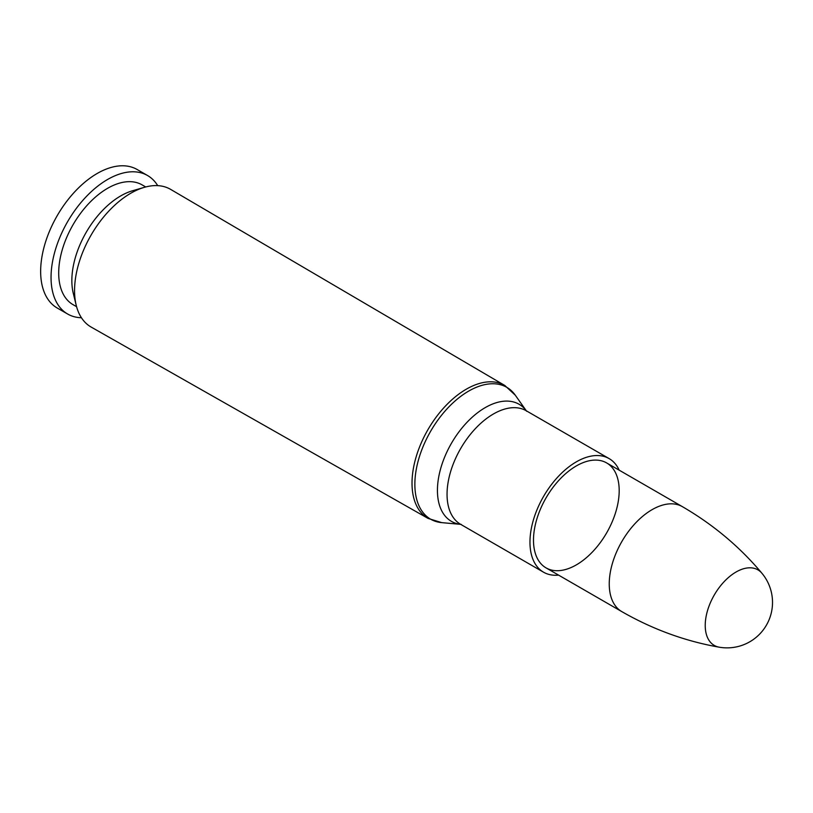 <?xml version="1.0" encoding="UTF-8"?>
<svg xmlns="http://www.w3.org/2000/svg" width="813" height="813" viewBox="0 0 813 813"><rect width="100%" height="100%" fill="white"/><g stroke="black" fill="none" stroke-linecap="round" stroke-linejoin="round"><path stroke-width="1.22" d="M74.562 290.607A79.491 45.894 -60 0 1 144.308 187.346A79.491 45.894 -60 0 1 170.679 189.409L504.822 385.484A76.747 44.309 120 0 0 445.626 405.85A76.747 44.309 120 0 0 412.018 483.196A76.747 44.309 120 0 0 428.075 518.42L91.188 327.09A79.491 45.894 -60 0 1 76.209 305.281A79.491 45.894 -60 0 1 74.562 290.607M533.491 540.137A60.599 34.989 -60 0 1 559.944 479.162A60.599 34.989 -60 0 1 606.64 462.922A60.599 34.989 -60 0 1 606.64 532.891A60.599 34.989 -60 0 1 546.041 567.88A60.599 34.989 -60 0 1 533.491 540.137M558.582 575.126A65.579 37.865 -60 0 1 543.551 572.2A65.579 37.865 -60 0 1 529.964 542.18A65.579 37.865 -60 0 1 558.592 476.174A65.579 37.865 -60 0 1 609.13 458.603A65.579 37.865 -60 0 1 619.181 470.168M76.209 305.281L73.282 293.341A69.135 39.918 -60 0 1 71.849 280.576A69.135 39.918 -60 0 1 132.499 190.77L144.308 187.346M76.585 306.694L73.018 304.641A69.135 39.918 -60 0 1 58.699 272.985A69.135 39.918 -60 0 1 88.871 203.413A69.135 39.918 -60 0 1 142.143 184.897L145.71 186.949M81.432 317.741A79.948 46.158 -60 0 1 67.611 314.001A79.948 46.158 -60 0 1 51.046 277.406A79.948 46.158 -60 0 1 85.944 196.949A79.948 46.158 -60 0 1 147.56 175.527A79.948 46.158 -60 0 1 157.702 185.628M67.611 314.001L57.205 308.005A79.948 46.158 -60 0 1 40.65 271.4A79.948 46.158 -60 0 1 75.548 190.943A79.948 46.158 -60 0 1 137.163 169.521L147.56 175.527M761.913 573.246C739.678 546.743 713.164 524.548 682.392 506.662A60.599 34.989 120 0 0 621.793 541.641A60.599 34.989 120 0 0 621.793 611.61C652.676 629.323 685.146 641.183 719.22 647.189A45.447 45.447 0 0 0 761.913 573.246L761.913 573.246A43.628 25.193 120 0 0 714.261 595.025A43.628 25.193 120 0 0 719.22 647.189A43.628 25.193 120 0 0 719.241 647.199M526.275 410.768A67.621 39.044 120 0 0 472.516 416.947A67.621 39.044 120 0 0 437.435 490.422A67.621 39.044 120 0 0 460.697 524.365L441.703 522.627A76.137 43.963 -60 0 1 414.864 484.335A76.137 43.963 -60 0 1 454.721 401.287A76.137 43.963 -60 0 1 515.279 395.189L504.822 385.484M543.551 572.2L460.636 524.324A65.579 37.865 -60 0 1 447.048 494.304A65.579 37.865 -60 0 1 475.676 428.309A65.579 37.865 -60 0 1 526.214 410.738L526.621 411.246M441.703 522.627L428.075 518.42M526.296 410.778L515.279 395.189M460.636 524.324L461.276 524.426M609.13 458.603L526.214 410.738M682.392 506.662L606.64 462.922M621.793 611.61L546.041 567.88"/></g></svg>
